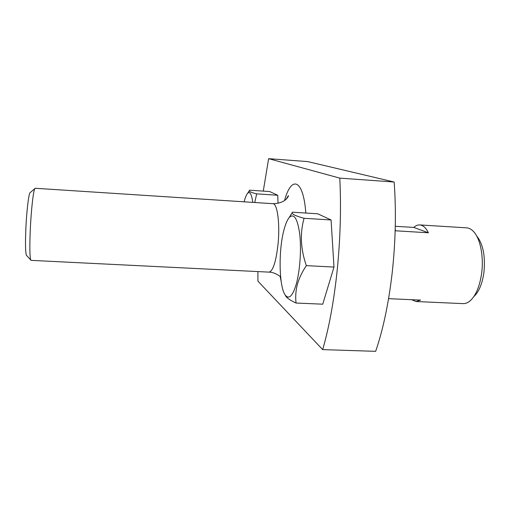 <?xml version="1.0" encoding="UTF-8"?>
<svg xmlns="http://www.w3.org/2000/svg" width="510" height="510" viewBox="0 0 510 510"><rect width="100%" height="100%" fill="white"/><g stroke="black" fill="none" stroke-linecap="round" stroke-linejoin="round"><path stroke-width="0.76" d="M263.268 191.11L268.623 158.667L339.794 178.124C341.228 207.411 340.393 237.781 337.295 269.229C334.037 300.473 329.167 327.267 322.677 349.618L257.945 281.182L257.888 271.581M268.623 158.667L307.759 161.6L394.16 182.019C396.257 210.987 395.626 240.988 392.279 272.028C388.741 302.857 383.201 329.294 375.653 351.333L322.677 349.618M26.73 255.625L26.38 255.242C25.436 252.22 25.258 243.321 25.857 228.537C26.596 211.682 28.573 194.794 29.943 192.831L30.339 192.493M30.294 229.481C29.586 246.451 29.733 256.613 30.734 259.966L31.084 260.368L268.993 272.13C273.073 271.11 276.12 261.522 278.122 243.359C280.066 223.138 277.255 203.28 272.901 203.688L35.209 188.273L34.807 188.63C33.348 190.766 31.161 210.107 30.294 229.481M394.16 182.019L339.794 178.124M388.575 298.669L420.578 300.097L416.039 301.537L463.086 303.622C465.585 303.724 468.053 302.698 470.475 300.53C476.098 295.111 479.827 285.963 481.663 273.067C483.869 256.511 480.28 238.654 473.688 231.687C471.476 229.283 469.13 228.002 466.637 227.842L419.724 224.923C423.007 225.171 425.901 227.785 428.406 232.783L395.728 230.807L395.193 229.647M395.275 226.287L413.744 227.422C415.695 225.656 417.69 224.821 419.724 224.923M474.141 296.291C479.075 291.522 482.345 283.534 483.939 272.34C485.463 256.211 483.129 244.188 476.933 236.283M416.039 301.537L411.647 299.695M413.744 227.422L428.406 232.783M278.026 203.318L277.74 195.266L269.701 191.543L249.549 190.185L249.173 190.855C249.333 191.677 251.838 192.684 256.677 193.857L254.745 202.508M277.74 195.266L256.677 193.857M252.775 202.381C251.64 194.208 249.938 191.161 247.675 193.233C246.419 194.597 245.246 197.459 244.15 201.82M283.649 231.183C278.313 252.042 279.129 287.589 285.447 295.322C289.17 299.682 292.823 295.781 296.412 283.624C300.001 270.434 301.442 249.269 299.752 234.326C297.598 218.841 294.174 213.154 289.482 217.26C287.257 219.759 285.313 224.4 283.649 231.183M289.023 217.802L292.115 212.855C292.275 214.353 296.259 216.17 304.062 218.293C299.835 233.389 300.6 249.167 306.351 265.64C302.149 271.887 299.147 278.179 297.336 284.523C295.73 290.942 295.309 297.113 296.074 303.042C291.223 300.823 287.882 298.681 286.053 296.629L284.816 294.366M296.074 303.042L322.741 304.183L333.986 267.055L331.079 219.963L317.743 213.792L292.204 212.179M331.079 219.963L304.062 218.293M333.986 267.055L306.351 265.64M284.548 200.487C291.408 175.261 303.31 178.647 305.828 213.04M281.131 281.246L280.2 276.637M26.38 255.242L30.734 259.966M286.263 199.066L288.392 195.598C288.52 196.172 287.991 197.147 286.798 198.517C286.231 199.263 282.298 203.611 272.901 203.688M280.64 277.051C280.392 276.363 274.202 271.97 268.993 272.13M29.943 192.831L34.807 188.63M247.675 193.233L249.173 190.855M285.447 295.322L286.053 296.629M289.482 217.26L292.115 212.855"/></g></svg>
